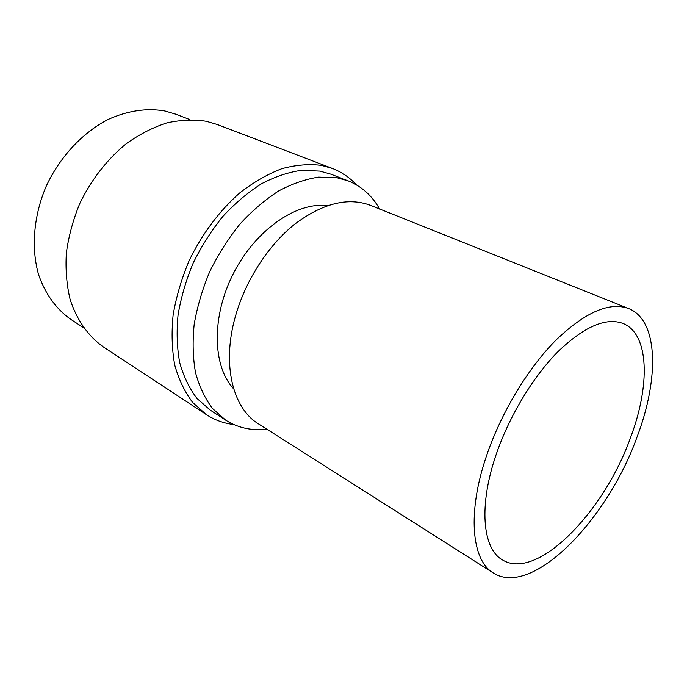 <?xml version="1.0" encoding="UTF-8"?>
<svg xmlns="http://www.w3.org/2000/svg" width="687" height="687" viewBox="0 0 687 687"><rect width="100%" height="100%" fill="white"/><g stroke="black" fill="none" stroke-linecap="round" stroke-linejoin="round"><path stroke-width="1.03" d="M493.318 572.975L258.544 423.922C232.867 408.482 221.652 364.763 235.323 316.655C245.311 280.768 268.007 245.551 294.457 224.366C322.564 203.292 347.88 196.937 370.413 205.31L628.639 308.549C658.575 320.34 659.288 378.503 637.089 436.872C607.617 519.716 532.245 597.948 493.318 572.975C471.557 560.309 466.885 512.631 486.782 455.086C501.407 412.252 528.114 368.095 555.963 340.091C585.333 312.087 609.558 301.576 628.639 308.549M630.52 437.662C604.148 512.09 536.676 581.734 502.231 559.768C482.472 548.509 478.435 505.477 496.366 453.927C509.496 415.712 533.31 376.424 558.17 351.461C584.388 326.462 606.046 317.136 623.135 323.5C649.404 334.062 650.288 385.467 630.52 437.662M327.433 205.662C296.732 201.609 255.719 229.681 233.546 273.203C211.218 316.647 212.438 366.334 233.683 388.859M266.899 429.229L263.98 429.495C249.896 430.509 237.127 427.4 225.671 420.143L212.523 408.516C205.044 398.597 199.376 386.644 195.529 372.672C192.875 357.721 192.429 341.602 194.189 324.298C197.246 306.642 202.45 289.047 209.793 271.502C218.251 254.379 228.282 238.595 239.883 224.151C252.146 210.806 265.062 199.745 278.647 190.969C292.318 183.687 305.689 179.067 318.759 177.109L337.145 177.796L348.129 180.861C361.594 186.297 372.088 195.666 379.602 208.985M225.671 420.143L210.222 410.096L196.989 398.451C189.432 388.559 183.687 376.682 179.745 362.822C176.988 348.008 176.422 332.053 178.053 314.955C180.99 297.531 186.057 280.167 193.262 262.889C201.592 246.023 211.493 230.497 222.974 216.302C235.126 203.197 247.964 192.351 261.472 183.773C275.083 176.653 288.428 172.171 301.49 170.316L319.91 171.106L330.936 174.206L348.129 180.861M233.76 424.532C223.868 423.364 214.756 420.075 206.418 414.665L192.661 402.462C184.812 392.097 178.843 379.662 174.756 365.158C171.913 349.657 171.364 332.972 173.107 315.093C176.215 296.861 181.557 278.724 189.14 260.665C201.944 234.13 219.574 210.626 239.797 192.875C253.606 182.184 267.604 174.129 281.782 168.71C295.779 164.897 309.03 163.789 321.559 165.387L332.422 168.452C341.679 172.051 349.674 177.512 356.407 184.855M206.418 414.665L103.428 346.978C88.34 336.287 76.695 319.962 70.074 299.266C66.63 284.779 65.385 269.338 66.347 252.945C68.623 236.311 73.088 219.866 79.735 203.618C91.139 179.822 107.404 158.989 126.52 143.497C139.641 134.214 153.098 127.353 166.889 122.896C180.578 119.899 193.708 119.358 206.272 121.281L217.272 124.51L332.422 168.452M83.513 327.656L71.053 319.549C56.274 309.176 45.454 294.234 38.609 274.723C30.992 248.17 33.534 215.916 46.218 186.203C59.863 156.876 82.569 132.634 108.117 119.452C127.773 110.633 146.717 107.816 164.949 110.993L176.087 114.291L189.956 119.658"/></g></svg>

